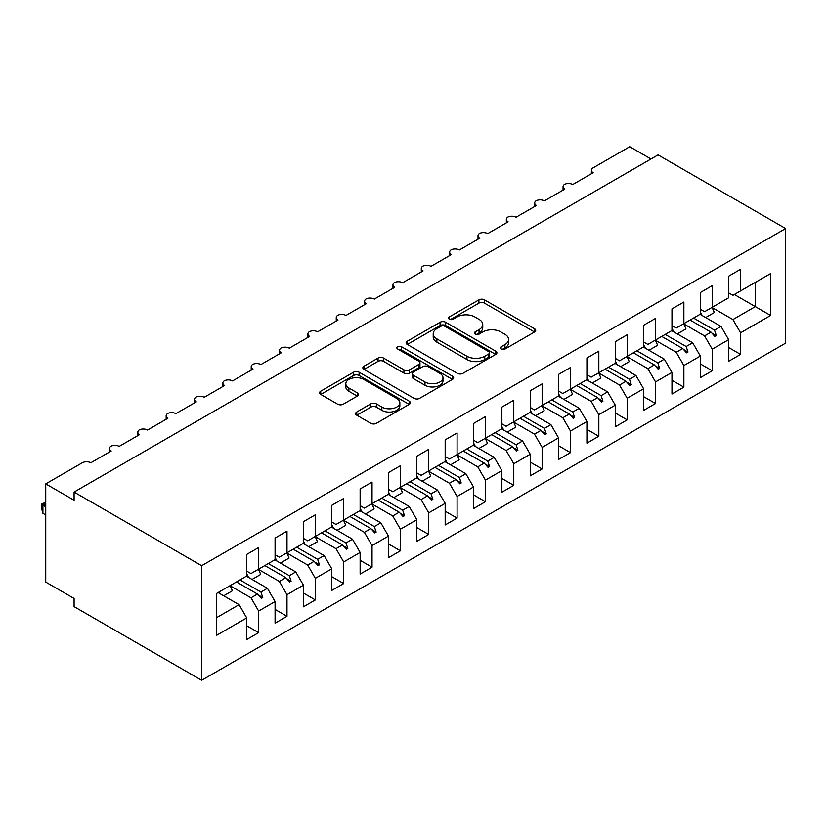 <?xml version="1.0" encoding="UTF-8"?>
<svg xmlns="http://www.w3.org/2000/svg" width="827" height="827" viewBox="0 0 827 827"><rect width="100%" height="100%" fill="white"/><g stroke="black" fill="none" stroke-linecap="round" stroke-linejoin="round"><path stroke-width="1.24" d="M501.11 349.056A2.75 1.592 0 0 0 504.997 349.056L534.562 331.989A3.939 2.274 0 0 0 535.72 330.387A3.939 2.274 0 0 0 534.562 328.774L484.477 299.86A3.939 2.274 0 0 0 478.916 299.86L449.35 316.927A2.75 1.592 0 0 0 448.544 318.054A2.75 1.592 0 0 0 449.35 319.181A2.75 1.592 0 0 0 453.248 319.181L457.073 316.968A12.591 7.267 0 0 1 474.884 316.968L479.05 319.377A12.591 7.267 0 0 1 482.741 324.525A12.591 7.267 0 0 1 479.05 329.663L475.225 331.875A2.75 1.592 0 0 0 474.419 332.992A2.75 1.592 0 0 0 475.225 334.118A2.75 1.592 0 0 0 479.122 334.118L482.947 331.906A12.591 7.267 0 0 1 500.759 331.906L504.935 334.325A12.591 7.267 0 0 1 508.626 339.463A12.591 7.267 0 0 1 504.935 344.601L501.11 346.813A2.75 1.592 0 0 0 500.304 347.94A2.75 1.592 0 0 0 501.11 349.056L501.11 346.813M356.757 412.001A3.939 2.274 0 0 0 355.6 413.603A3.939 2.274 0 0 0 356.757 415.206L370.806 423.321A3.939 2.274 0 0 0 376.378 423.321L409.21 404.362A3.939 2.274 0 0 0 410.357 402.759A3.939 2.274 0 0 0 409.21 401.157L359.125 372.233A3.939 2.274 0 0 0 353.553 372.233L320.721 391.192A3.939 2.274 0 0 0 319.573 392.794A3.939 2.274 0 0 0 320.721 394.407L337.695 404.207A3.939 2.274 0 0 0 343.257 404.207L357.316 396.092A3.939 2.274 0 0 0 358.463 394.489A3.939 2.274 0 0 0 357.316 392.877L348.901 388.018A10.524 6.078 0 0 1 345.81 383.718A10.524 6.078 0 0 1 352.312 378.104A10.524 6.078 0 0 1 363.787 379.428L396.753 398.459A10.524 6.078 0 0 1 399.844 402.759A10.524 6.078 0 0 1 393.342 408.373A10.524 6.078 0 0 1 381.867 407.06L376.378 403.886A3.939 2.274 0 0 0 370.806 403.886L356.757 412.001L356.757 415.206M785.65 228.552L201.664 565.709L201.664 680.28L785.65 343.122L785.65 228.552L658.075 154.897L74.089 492.065L74.089 500.242L45.743 483.878L82.318 462.769A6.016 3.473 180 0 1 90.815 462.769L111.231 450.984A6.016 3.473 0 0 1 109.464 448.523A6.016 3.473 0 0 1 110.952 446.239A6.016 3.473 180 0 1 119.171 446.394L139.577 434.609A6.016 3.473 0 0 1 137.82 432.159A6.016 3.473 0 0 1 139.308 429.875A6.016 3.473 180 0 1 147.516 430.03L167.922 418.245A6.016 3.473 0 0 1 166.165 415.795A6.016 3.473 0 0 1 167.654 413.5A6.016 3.473 180 0 1 175.862 413.665L196.278 401.881A6.016 3.473 0 0 1 194.51 399.42A6.016 3.473 0 0 1 195.999 397.136A6.016 3.473 180 0 1 204.217 397.291L224.624 385.516A6.016 3.473 0 0 1 222.866 383.056A6.016 3.473 0 0 1 224.355 380.771A6.016 3.473 180 0 1 232.563 380.927L252.969 369.142A6.016 3.473 0 0 1 251.212 366.692A6.016 3.473 0 0 1 252.7 364.407A6.016 3.473 180 0 1 260.908 364.562L281.325 352.778A6.016 3.473 0 0 1 279.557 350.317A6.016 3.473 0 0 1 281.046 348.033A6.016 3.473 180 0 1 289.264 348.198L309.67 336.413A6.016 3.473 0 0 1 307.913 333.953A6.016 3.473 0 0 1 309.401 331.668A6.016 3.473 180 0 1 317.609 331.823L338.016 320.039A6.016 3.473 0 0 1 336.258 317.589A6.016 3.473 0 0 1 337.747 315.304A6.016 3.473 180 0 1 345.955 315.459L366.371 303.674A6.016 3.473 0 0 1 364.604 301.224A6.016 3.473 0 0 1 366.092 298.94A6.016 3.473 180 0 1 374.311 299.095L394.717 287.31A6.016 3.473 0 0 1 392.959 284.85A6.016 3.473 0 0 1 394.448 282.565A6.016 3.473 180 0 1 402.656 282.731L423.062 270.946A6.016 3.473 0 0 1 421.305 268.486A6.016 3.473 0 0 1 422.793 266.201A6.016 3.473 180 0 1 431.001 266.356L451.418 254.571A6.016 3.473 0 0 1 449.65 252.121A6.016 3.473 0 0 1 451.139 249.837A6.016 3.473 180 0 1 459.357 249.992L479.763 238.207A6.016 3.473 0 0 1 478.006 235.757A6.016 3.473 0 0 1 479.495 233.462A6.016 3.473 180 0 1 487.703 233.627L508.109 221.843A6.016 3.473 0 0 1 506.351 219.382A6.016 3.473 0 0 1 507.84 217.098A6.016 3.473 180 0 1 516.048 217.253L536.465 205.468A6.016 3.473 0 0 1 534.697 203.018A6.016 3.473 0 0 1 536.185 200.734A6.016 3.473 180 0 1 544.404 200.889L564.81 189.104A6.016 3.473 0 0 1 563.053 186.654A6.016 3.473 0 0 1 564.541 184.369A6.016 3.473 180 0 1 572.749 184.524L593.166 172.74A6.016 3.473 0 0 1 591.398 170.279A6.016 3.473 0 0 1 593.166 167.829L629.729 146.72L650.994 158.991M201.664 565.709L74.089 492.065M457.352 373.359A3.939 2.274 0 0 0 462.913 373.359L495.745 354.401A3.939 2.274 0 0 0 496.903 352.798A3.939 2.274 0 0 0 495.745 351.186L445.66 322.272A3.939 2.274 0 0 0 440.098 322.272L407.266 341.231A3.939 2.274 0 0 0 406.109 342.833A3.939 2.274 0 0 0 407.266 344.445L457.352 373.359M398.759 349.656A2.75 1.592 0 0 1 401.56 350.048L401.56 346.771L452.483 376.171A3.939 2.274 0 0 1 453.63 377.774A3.939 2.274 0 0 1 452.483 379.386L419.64 398.345A3.939 2.274 0 0 1 414.079 398.345L363.994 369.421L363.994 366.206A3.939 2.274 0 0 0 362.836 367.819A3.939 2.274 0 0 0 363.994 369.421M363.994 366.206L378.042 358.101A3.939 2.274 0 0 1 383.614 358.101L403.927 369.824A3.939 2.274 0 0 0 409.489 369.824L418.813 364.438A3.939 2.274 0 0 0 419.961 362.836A3.939 2.274 0 0 0 418.813 361.234L397.663 349.025A2.75 1.592 0 0 1 396.857 347.898A2.75 1.592 0 0 1 398.552 346.43A2.75 1.592 0 0 1 401.56 346.771M246.735 571.116L250.984 573.566L258.644 569.152L258.644 547.546L246.735 554.421L246.735 576.026L216.684 593.372L216.684 635.27L246.735 617.924L239.086 604.671L218.101 592.556M246.735 625.781L258.644 632.655L258.644 611.05L275.081 601.56L267.431 588.297L246.456 576.192M230.071 585.723L250.984 597.797L258.644 611.05M275.081 554.752L279.34 557.202L286.99 552.787L286.99 531.182L275.081 538.057L275.081 559.662L258.644 569.152M275.081 609.416L286.99 616.291L286.99 594.685L303.437 585.196L295.777 571.933L274.802 559.817M258.417 569.348L279.34 581.422L286.99 594.685M303.437 538.377L307.685 540.837L315.345 536.413L315.345 514.808L303.437 521.682L303.437 543.287L286.99 552.787M303.437 593.052L315.345 599.926L315.345 578.321L331.782 568.821L324.132 555.568L303.147 543.453M286.773 552.984L307.685 565.058L315.345 578.321M331.782 522.013L336.031 524.473L343.691 520.049L343.691 498.443L331.782 505.318L331.782 526.923L315.345 536.413M331.782 576.677L343.691 583.552L343.691 561.947L360.127 552.457L352.478 539.204L331.503 527.088M315.118 536.62L336.031 548.694L343.691 561.947M360.127 505.648L364.387 508.098L372.036 503.684L372.036 482.079L360.127 488.953L360.127 510.559L343.691 520.049M360.127 560.313L372.036 567.188L372.036 545.582L388.483 536.092L380.823 522.829L359.848 510.724M343.463 520.245L364.387 532.33L372.036 545.582M388.483 489.284L392.732 491.734L400.392 487.32L400.392 465.715L388.483 472.589L388.483 494.195L372.036 503.684M388.483 543.949L400.392 550.823L400.392 529.218L416.829 519.718L409.179 506.465L388.194 494.35M371.819 503.881L392.732 515.955L400.392 529.218M416.829 472.91L421.077 475.37L428.737 470.945L428.737 449.34L416.829 456.215L416.829 477.82L400.392 487.32M416.829 527.574L428.737 534.449L428.737 512.854L445.174 503.354L437.524 490.101L416.55 477.985M400.165 487.517L421.077 499.591L428.737 512.854M445.174 456.545L449.433 458.995L457.083 454.581L457.083 432.976L445.174 439.85L445.174 461.456L428.737 470.945M445.174 511.21L457.083 518.084L457.083 496.479L473.53 486.989L465.87 473.726L444.895 461.621M428.52 471.152L449.433 483.226L457.083 496.479M473.53 440.181L477.779 442.631L485.439 438.217L485.439 416.612L473.53 423.486L473.53 445.091L457.083 454.581M473.53 494.846L485.439 501.72L485.439 480.115L501.875 470.625L494.226 457.362L473.24 445.257M456.866 454.778L477.779 466.852L485.439 480.115M501.875 423.806L506.134 426.267L513.784 421.842L513.784 400.237L501.875 407.111L501.875 428.717L485.439 438.217M501.875 478.482L513.784 485.356L513.784 463.751L530.231 454.25L522.571 440.998L501.596 428.882M485.211 438.413L506.134 450.488L513.784 463.751M530.231 407.442L534.48 409.903L542.13 405.478L542.13 383.873L530.231 390.747L530.231 412.353L513.784 421.842M530.231 462.107L542.13 468.981L542.13 447.376L558.576 437.886L550.916 424.633L529.942 412.518M513.567 422.049L534.48 434.123L542.13 447.376M558.576 391.078L562.825 393.528L570.485 389.114L570.485 367.508L558.576 374.383L558.576 395.988L542.13 405.478M558.576 445.743L570.485 452.617L570.485 431.012L586.922 421.522L579.272 408.259L558.287 396.154M541.912 405.685L562.825 417.759L570.485 431.012M586.922 374.714L591.181 377.164L598.831 372.75L598.831 351.144L586.922 358.019L586.922 379.624L570.485 389.114M586.922 429.378L598.831 436.253L598.831 414.647L615.278 405.158L607.618 391.895L586.643 379.779M570.258 389.31L591.181 401.384L598.831 414.647M615.278 358.339L619.526 360.799L627.176 356.375L627.176 334.77L615.278 341.644L615.278 363.249L598.831 372.75M615.278 413.014L627.176 419.889L627.176 398.283L643.623 388.783L635.963 375.53L614.988 363.415M598.614 372.946L619.526 385.02L627.176 398.283M643.623 341.975L647.872 344.435L655.532 340.011L655.532 318.405L643.623 325.28L643.623 346.885L627.176 356.375M643.623 396.64L655.532 403.514L655.532 381.909L671.969 372.419L664.319 359.166L643.334 347.051M626.959 356.582L647.872 368.656L655.532 381.909M671.969 325.611L676.228 328.061L683.877 323.646L683.877 302.041L671.969 308.916L671.969 330.521L655.532 340.011M671.969 380.275L683.877 387.15L683.877 365.544L700.324 356.055L692.664 342.791L671.689 330.686M655.304 340.207L676.228 352.292L683.877 365.544M700.324 309.246L704.573 311.696L712.223 307.282L712.223 285.677L700.324 292.551L700.324 314.146L683.877 323.646M700.324 363.911L712.223 370.785L712.223 349.18L728.67 339.68L728.67 361.285L740.578 354.411L740.578 332.805L770.63 315.459L755.32 306.621L755.32 282.4L770.63 273.561L770.63 315.459M683.66 323.843L704.573 335.917L712.223 349.18M728.67 292.872L732.918 295.332L740.578 290.908L740.578 269.302L728.67 276.177L728.67 297.782L712.223 307.282M728.67 347.536L740.578 354.411M712.006 307.479L732.918 319.553L740.578 332.805M45.743 483.878L45.743 582.084L74.089 598.448L74.089 606.636L201.664 680.28M258.644 632.655L246.735 639.529L246.735 617.924M286.99 616.291L275.081 623.165L275.081 601.56M315.345 599.926L303.437 606.801L303.437 585.196M343.691 583.552L331.782 590.426L331.782 568.821M372.036 567.188L360.127 574.062L360.127 552.457M400.392 550.823L388.483 557.698L388.483 536.092M428.737 534.449L416.829 541.323L416.829 519.718M457.083 518.084L445.174 524.959L445.174 503.354M485.439 501.72L473.53 508.595L473.53 486.989M513.784 485.356L501.875 492.23L501.875 470.625M542.13 468.981L530.231 475.856L530.231 454.25M570.485 452.617L558.576 459.492L558.576 437.886M598.831 436.253L586.922 443.127L586.922 421.522M627.176 419.889L615.278 426.763L615.278 405.158M655.532 403.514L643.623 410.388L643.623 388.783M683.877 387.15L671.969 394.024L671.969 372.419M712.223 370.785L700.324 377.66L700.324 356.055M740.578 290.908L770.63 273.561M260.95 567.818L262.759 566.774M239.975 579.934L260.95 592.039L267.431 588.297M250.984 597.797L257.466 594.055L261.332 598.366L262.759 597.549L260.95 592.039M236.491 581.939L257.466 594.055M289.295 551.454L291.104 550.41M268.32 563.559L289.295 575.675L295.777 571.933M279.34 581.422L285.822 577.68L289.688 582.001L291.104 581.185L289.295 575.675M264.836 565.575L285.822 577.68M317.651 535.079L319.449 534.046M296.666 547.195L317.651 559.31L324.132 555.568M307.685 565.058L314.167 561.316L318.033 565.637L319.449 564.81L317.651 559.31M293.192 549.211L314.167 561.316M345.996 518.715L347.805 517.681M325.021 530.831L345.996 542.946L352.478 539.204M336.031 548.694L342.512 544.952L346.379 549.262L347.805 548.446L345.996 542.946M321.538 532.836L342.512 544.952M374.342 502.351L376.151 501.307M353.367 514.466L374.342 526.572L380.823 522.829M364.387 532.33L370.868 528.587L374.734 532.898L376.151 532.081L374.342 526.572M349.883 516.472L370.868 528.587M402.697 485.987L404.496 484.942M381.712 498.092L402.697 510.207L409.179 506.465M392.732 515.955L399.214 512.213L403.08 516.534L404.496 515.717L402.697 510.207M378.239 500.108L399.214 512.213M431.043 469.612L432.852 468.578M410.068 481.727L431.043 493.843L437.524 490.101M421.077 499.591L427.559 495.849L431.425 500.159L432.852 499.343L431.043 493.843M406.584 483.733L427.559 495.849M459.388 453.248L461.197 452.204M438.413 465.363L459.388 477.468L465.87 473.726M449.433 483.226L455.915 479.484L459.781 483.795L461.197 482.978L459.388 477.468M434.93 467.369L455.915 479.484M487.744 436.883L489.543 435.839M466.759 448.989L487.744 461.104L494.226 457.362M477.779 466.852L484.26 463.12L488.126 467.431L489.543 466.614L487.744 461.104M463.285 451.004L484.26 463.12M516.089 420.519L517.898 419.475M495.115 432.624L516.089 444.74L522.571 440.998M506.134 450.488L512.606 446.745L516.472 451.066L517.898 450.239L516.089 444.74M491.631 434.64L512.606 446.745M544.445 404.145L546.244 403.111M523.46 416.26L544.445 428.376L550.916 424.633M534.48 434.123L540.961 430.381L544.828 434.692L546.244 433.875L544.445 428.376M519.976 418.266L540.961 430.381M572.791 387.78L574.589 386.736M551.805 399.896L572.791 412.001L579.272 408.259M562.825 417.759L569.307 414.017L573.173 418.328L574.589 417.511L572.791 412.001M548.332 401.901L569.307 414.017M601.136 371.416L602.945 370.372M580.161 383.521L601.136 395.637L607.618 391.895M591.181 401.384L597.652 397.642L601.518 401.963L602.945 401.147L601.136 395.637M576.677 385.537L597.652 397.642M629.492 355.041L631.29 354.008M608.507 367.157L629.492 379.273L635.963 375.53M619.526 385.02L626.008 381.278L629.874 385.599L631.29 384.772L629.492 379.273M605.023 369.173L626.008 381.278M657.837 338.677L659.636 337.633M636.862 350.793L657.837 362.898L664.319 359.166M647.872 368.656L654.353 364.914L658.22 369.224L659.636 368.408L657.837 362.898M633.379 352.798L654.353 364.914M686.183 322.313L687.992 321.269M665.208 334.428L686.183 346.534L692.664 342.791M676.228 352.292L682.699 348.549L686.575 352.86L687.992 352.044L686.183 346.534M661.724 336.434L682.699 348.549M714.538 305.949L716.337 304.905M693.553 318.054L714.538 330.169L721.01 326.427L700.035 314.312M704.573 335.917L711.055 332.175L714.921 336.496L716.337 335.679L714.538 330.169M690.069 320.07L711.055 332.175M721.01 326.427L728.67 339.68M732.918 319.553L755.32 306.621L734.335 294.515M216.684 617.593L239.086 604.671M711.882 333.105L716.337 335.679M683.526 349.47L687.992 352.044M655.18 365.834L659.636 368.408M626.835 382.198L631.29 384.772M598.479 398.573L602.945 401.147M570.134 414.937L574.589 417.511M541.788 431.301L546.244 433.875M513.433 447.676L517.898 450.239M485.087 464.04L489.543 466.614M456.742 480.404L461.197 482.978M428.386 496.769L432.852 499.343M400.041 513.143L404.496 515.717M371.695 529.507L376.151 532.081M343.339 545.872L347.805 548.446M314.994 562.236L319.449 564.81M286.649 578.611L291.104 581.185M258.293 594.975L262.759 597.549M502.206 349.449L504.935 347.878A12.591 7.267 0 0 0 508.626 342.729L508.626 339.463M482.741 324.525L482.741 327.792A12.591 7.267 0 0 1 479.05 332.93L476.331 334.511M534.511 332.02L484.477 303.137A3.939 2.274 0 0 0 478.916 303.137L450.446 319.563M495.693 354.432L445.66 325.549A3.939 2.274 0 0 0 440.098 325.549L407.318 344.477M488.788 353.925A2.75 1.592 0 0 0 489.605 352.798A2.75 1.592 0 0 0 488.788 351.671L444.823 326.283A2.75 1.592 0 0 0 440.936 326.283L436.894 328.619A12.591 7.267 0 0 0 433.214 333.757A12.591 7.267 0 0 0 436.894 338.894L466.945 356.251A12.591 7.267 0 0 0 484.756 356.251L488.788 353.925L488.788 357.192A2.75 1.592 0 0 0 489.605 356.065L489.605 352.798M433.214 333.757L433.214 337.034A12.591 7.267 0 0 0 436.894 342.171L436.894 338.894M488.788 357.192L484.756 359.528A12.591 7.267 0 0 1 466.945 359.528L436.894 342.171M364.045 369.452L378.042 361.368L378.042 358.101M419.961 362.836L419.961 366.113A3.939 2.274 0 0 1 418.813 367.715L409.489 373.101A3.939 2.274 0 0 1 403.927 373.101L383.614 361.368A3.939 2.274 0 0 0 378.042 361.368M401.56 350.048L452.431 379.417M425.006 381.991A10.524 6.078 0 0 0 436.47 383.315A10.524 6.078 0 0 0 442.972 377.701A10.524 6.078 0 0 0 439.892 373.401L428.272 366.692A3.939 2.274 0 0 0 422.7 366.692L413.386 372.078A3.939 2.274 0 0 0 412.228 373.68A3.939 2.274 0 0 0 413.386 375.282L425.006 381.991L425.006 385.268A10.524 6.078 0 0 0 436.47 386.581A10.524 6.078 0 0 0 442.972 380.968L442.972 377.701M412.228 373.68L412.228 376.957A3.939 2.274 0 0 0 413.386 378.559L413.386 375.282M425.006 385.268L413.386 378.559M399.844 402.759L399.844 406.036A10.524 6.078 0 0 1 393.342 411.65A10.524 6.078 0 0 1 381.867 410.326L376.378 407.153A3.939 2.274 0 0 0 370.806 407.153L356.809 415.237M345.81 383.718L345.81 386.995A10.524 6.078 0 0 0 348.901 391.295L348.901 388.018M357.264 396.123L348.901 391.295M409.158 404.393L359.125 375.51A3.939 2.274 0 0 0 353.553 375.51L320.773 394.438M700.324 311.996A32.077 18.514 60 0 1 702.123 315.521M711.975 307.417A32.077 18.514 60 0 1 714.29 312.565L705.648 317.558M671.969 328.36A32.077 18.514 60 0 1 673.778 331.885M683.629 323.791A32.077 18.514 60 0 1 685.945 328.929L677.292 333.922M643.623 344.725A32.077 18.514 60 0 1 645.432 348.26M655.273 340.155A32.077 18.514 60 0 1 657.589 345.293L648.947 350.286M615.278 361.089A32.077 18.514 60 0 1 617.076 364.624M626.928 356.52A32.077 18.514 60 0 1 629.244 361.657L620.601 366.65M586.922 377.463A32.077 18.514 60 0 1 588.731 380.989M598.583 372.894A32.077 18.514 60 0 1 600.898 378.032L592.246 383.025M558.576 393.828A32.077 18.514 60 0 1 560.386 397.353M570.227 389.259A32.077 18.514 60 0 1 572.542 394.396L563.9 399.389M530.231 410.192A32.077 18.514 60 0 1 532.03 413.727M541.881 405.623A32.077 18.514 60 0 1 544.197 410.761L535.555 415.754M501.875 426.556A32.077 18.514 60 0 1 503.684 430.092M513.536 421.987A32.077 18.514 60 0 1 515.852 427.135L507.199 432.118M473.53 442.931A32.077 18.514 60 0 1 475.339 446.456M485.18 438.362A32.077 18.514 60 0 1 487.496 443.499L478.854 448.492M445.174 459.295A32.077 18.514 60 0 1 446.983 462.831M456.835 454.726A32.077 18.514 60 0 1 459.15 459.864L450.508 464.857M416.829 475.659A32.077 18.514 60 0 1 418.638 479.195M428.489 471.09A32.077 18.514 60 0 1 430.805 476.228L422.152 481.221M388.483 492.034A32.077 18.514 60 0 1 390.292 495.559M400.134 487.465A32.077 18.514 60 0 1 402.449 492.603L393.807 497.596M360.127 508.398A32.077 18.514 60 0 1 361.937 511.923M371.788 503.829A32.077 18.514 60 0 1 374.104 508.967L365.462 513.96M331.782 524.763A32.077 18.514 60 0 1 333.591 528.298M343.443 520.193A32.077 18.514 60 0 1 345.758 525.331L337.106 530.324M303.437 541.127A32.077 18.514 60 0 1 305.246 544.662M315.087 536.558A32.077 18.514 60 0 1 317.403 541.706L308.76 546.688M275.081 557.501A32.077 18.514 60 0 1 276.89 561.026M286.742 552.932A32.077 18.514 60 0 1 289.057 558.07L280.415 563.063M246.735 573.866A32.077 18.514 60 0 1 248.545 577.391M258.396 569.296A32.077 18.514 60 0 1 260.712 574.434L252.059 579.427M45.743 503.519L42.911 505.152L45.743 506.796M42.911 513.34L41.35 507.53L41.35 504.253L42.911 505.152L42.911 513.34L45.743 514.973M41.35 504.253L45.743 502.206M219.269 591.884A32.077 18.514 60 0 1 220.199 593.765M230.04 585.661A32.077 18.514 60 0 1 232.356 590.798L223.714 595.791M504.935 347.878L504.935 344.601M475.225 334.118L475.225 331.875M479.05 332.93L479.05 329.663M449.35 319.181L449.35 316.927M478.916 303.137L478.916 299.86M484.477 303.137L484.477 299.86M534.562 331.989L534.562 328.774M407.266 344.445L407.266 341.231M440.098 325.549L440.098 322.272M445.66 325.549L445.66 322.272M495.745 354.401L495.745 351.186M466.945 359.528L466.945 356.251M484.756 359.528L484.756 356.251M383.614 361.368L383.614 358.101M403.927 373.101L403.927 369.824M409.489 373.101L409.489 369.824M418.813 367.715L418.813 364.438M452.483 379.386L452.483 376.171M370.806 407.153L370.806 403.886M376.378 407.153L376.378 403.886M381.867 410.326L381.867 407.06M357.316 396.092L357.316 392.877M320.721 394.407L320.721 391.192M353.553 375.51L353.553 372.233M359.125 375.51L359.125 372.233M409.21 404.362L409.21 401.157M591.398 173.753L591.398 170.279M563.053 190.127L563.053 186.654M534.697 206.492L534.697 203.018M506.351 222.856L506.351 219.382M478.006 239.22L478.006 235.757M449.65 255.595L449.65 252.121M421.305 271.959L421.305 268.486M392.959 288.323L392.959 284.85M364.604 304.698L364.604 301.224M336.258 321.062L336.258 317.589M307.913 337.426L307.913 333.953M279.557 353.791L279.557 350.317M251.212 370.165L251.212 366.692M222.866 386.529L222.866 383.056M194.51 402.894L194.51 399.42M166.165 419.258L166.165 415.795M137.82 435.633L137.82 432.159M109.464 451.997L109.464 448.523"/></g></svg>
